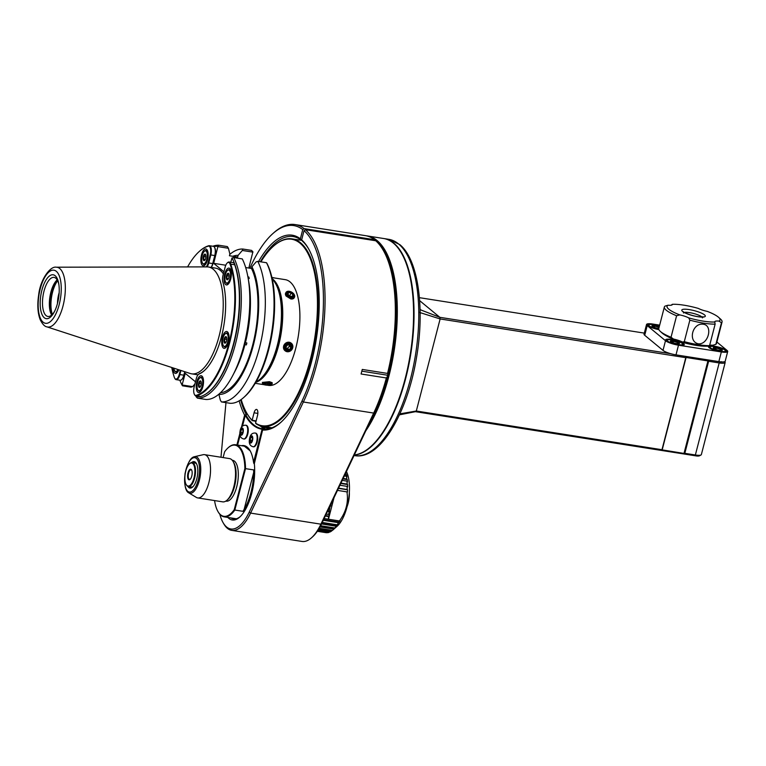 <?xml version="1.0" encoding="UTF-8"?>
<svg xmlns="http://www.w3.org/2000/svg" width="766" height="766" viewBox="0 0 766 766"><rect width="100%" height="100%" fill="white"/><g stroke="black" fill="none" stroke-linecap="round" stroke-linejoin="round"><path stroke-width="1.15" d="M190.294 479.19A4.864 1.972 99 0 1 189.556 479.382A4.864 1.972 99 0 1 189.125 479.181A4.864 1.972 99 0 1 188.474 473.714A4.864 1.972 99 0 1 191.079 469.769A4.864 1.972 99 0 1 191.51 469.979A4.864 1.972 99 0 1 191.711 470.19M191.184 469.443A5.352 2.164 99 0 1 191.577 469.922A5.352 2.164 99 0 1 192.017 474.843A5.352 2.164 99 0 1 190.083 479.401A5.352 2.164 99 0 1 187.66 474.767A5.352 2.164 99 0 1 191.184 469.443M192.735 463.468A11.681 4.73 99 0 1 193.654 479.123A11.681 4.73 99 0 1 186.176 484.524A11.681 4.73 99 0 1 185.2 473.771A11.681 4.73 99 0 1 189.432 463.842A11.681 4.73 99 0 1 192.735 463.468M189.642 463.669A12.17 4.931 99 0 1 189.853 463.468A12.17 4.931 99 0 1 192.209 462.559A12.17 4.931 99 0 1 193.291 463.076A12.17 4.931 99 0 1 194.928 476.749A12.17 4.931 99 0 1 188.426 486.601A12.17 4.931 99 0 1 187.344 486.084A12.17 4.931 99 0 1 186.464 485.012A12.17 4.931 99 0 1 186.32 484.754M192.209 462.559L195.071 463.009A12.17 4.931 99 0 1 196.661 464.052M193.118 486.544A12.17 4.931 99 0 1 191.28 487.052L188.426 486.601M187.9 486.439A13.386 5.419 -81 0 0 192.582 487.08A13.386 5.419 -81 0 0 196.795 478.76A13.386 5.419 -81 0 0 196.316 463.382A13.386 5.419 -81 0 0 191.663 462.549M188.752 492.854L196.355 497.412A21.898 8.876 -81 0 0 197.724 497.919A21.898 8.876 -81 0 0 208.859 482.666A21.898 8.876 -81 0 0 204.541 454.65A21.898 8.876 -81 0 0 203.086 454.717L194.449 456.708C190.734 457.302 187.593 462.932 185.027 473.627C184.127 484.734 185.372 491.15 188.752 492.854A18.537 7.516 -81 0 0 199.342 480.378A18.537 7.516 -81 0 0 197.456 457.541A18.537 7.516 -81 0 0 194.449 456.708M197.724 497.919L222.724 501.854A21.898 8.876 -81 0 0 226.966 500.227A21.898 8.876 -81 0 0 234.894 481.603A21.898 8.876 -81 0 0 233.075 461.448A21.898 8.876 -81 0 0 229.541 458.595L204.541 454.65M233.075 461.448L233.783 462.664A20.682 8.378 99 0 1 235.507 481.699A20.682 8.378 99 0 1 228.019 499.288L226.966 500.227M225.798 501.108L226.209 501.175A20.682 8.378 -81 0 0 237.709 482.044A20.682 8.378 -81 0 0 232.644 460.318L232.232 460.251M214.576 500.571A36.012 14.592 -81 0 0 218.013 511.621A36.012 14.592 -81 0 0 234.243 509.668L244.881 468.553A36.012 14.592 -81 0 0 228.067 447.851A36.012 14.592 -81 0 0 224.61 451.816L223.126 457.58M218.157 511.86A36.5 14.784 -81 0 0 218.3 512.109A36.5 14.784 -81 0 0 220.943 515.336A36.5 14.784 -81 0 0 224.189 516.858A36.5 14.784 -81 0 0 234.817 510.041L234.243 509.668M244.881 468.553L254.322 469.998A36.5 14.784 99 0 1 243.607 511.42L234.817 510.041L245.532 468.61A36.5 14.784 -81 0 0 235.545 444.759A36.5 14.784 -81 0 0 228.488 447.478A36.5 14.784 -81 0 0 228.278 447.67M254.341 463.631L262.882 428.826L262.116 429.209A97.809 39.631 99 0 1 245.283 415.306L242.449 426.279M250.185 450.839L244.335 446.157L235.545 444.759M227.866 517.443A38.319 15.531 -81 0 0 239.672 517.136A38.319 15.531 -81 0 0 254.226 462.559L262.642 430.004L263.542 428.931L262.882 428.826C256.141 428.012 250.415 423.282 245.704 414.645L245.283 415.306M230.959 517.931A37.103 15.033 -81 0 0 233.544 518.955A37.103 15.033 -81 0 0 240.198 516.638M308.487 248.644A97.32 39.43 -81 0 0 302.455 241.194L301.651 239.873A98.536 39.928 -81 0 1 308.133 248.031A98.536 39.928 -81 0 1 316.348 338.744A98.536 39.928 -81 0 1 280.634 422.545A98.536 39.928 -81 0 1 262.642 430.004M263.542 428.931A97.32 39.43 -81 0 0 281.16 422.066M262.192 428.74L262.882 428.826M240.648 399.89A97.32 39.43 -81 0 0 246.365 414.751L245.704 414.645M375.034 240.648L374.459 239.701L304.14 228.622L302.742 229.599L300.368 238.8L301.162 240.131A97.32 39.43 -81 0 0 293.158 236.57A97.32 39.43 -81 0 0 260.363 261.761M301.162 240.131L301.881 240.237M255.911 421.769A97.32 39.43 99 0 1 255.413 421.137M265.419 429.037L258.946 425.302M255.825 422.123L254.973 421.07M265.639 429.037A97.32 39.43 99 0 1 261.886 427.227L261.838 427.399M270.283 428.328L262.537 427.102A194.181 66.441 -70.9 0 1 261.886 427.227M240.122 435.28L237.584 445.084M241.51 445.697A36.979 14.985 99 0 1 249.936 450.418A36.979 14.985 99 0 1 253.546 462.338L262.116 429.209M254.992 446.195A6.693 2.71 -81 0 0 255.097 446.109A6.693 2.71 -81 0 0 257.52 440.421A6.693 2.71 -81 0 0 256.964 434.265A6.693 2.71 -81 0 0 256.897 434.14M245.551 438.401A6.693 2.71 -81 0 0 245.656 438.305A6.693 2.71 -81 0 0 248.079 432.618A6.693 2.71 -81 0 0 247.523 426.461A6.693 2.71 -81 0 0 247.447 426.346M253.9 463.554L253.546 462.338M246.365 414.751L244.613 415.105L241.395 427.524M236.886 444.969L239.892 433.355M219.842 514.264A47.444 19.227 -81 0 0 223.184 522.814A47.444 19.227 -81 0 0 249.209 512.157L301.995 401.058A108.274 43.873 -81 0 0 304.035 230.662L301.651 239.873M300.368 238.8A98.536 39.928 -81 0 0 258.592 261.484M239.155 400.838A98.536 39.928 -81 0 0 244.613 415.105M302.742 229.599A108.274 43.873 -81 0 0 272.811 233.63A108.274 43.873 -81 0 0 249.898 268.205M225.97 402.638L220.981 457.245M223.184 522.814L223.892 524.03A48.66 19.715 -81 0 0 231.744 530.369A48.66 19.715 -81 0 0 250.597 513.096L303.374 401.997A109.49 44.361 -81 0 0 305.433 229.685L304.035 230.662M387.539 373.415A109.49 44.361 -81 0 0 383.019 249.888L383.728 251.104A108.274 43.873 99 0 1 387.922 374.373L387.539 373.415L362.27 369.432A109.49 44.361 -81 0 1 361.092 373.99L386.361 377.973A109.49 44.361 99 0 1 373.693 413.075L303.374 401.997L301.995 401.058M383.019 249.888A109.49 44.361 -81 0 0 375.742 240.763L305.433 229.685M387.922 374.373L387.203 375.168L387.337 376.661A108.274 43.873 99 0 1 374.507 412.481L321.72 523.58A47.444 19.227 99 0 1 312.528 536.889L311.475 537.828A48.66 19.715 99 0 1 302.053 541.447L231.744 530.369M667.09 336.245A25.182 5.362 14.5 0 0 696.007 345.351A25.182 5.362 14.5 0 0 705.496 346.175M709.182 345.811A25.182 5.362 14.5 0 0 710.838 345.16M659.66 325.129L652.9 324.066A10.341 2.202 14.5 0 0 646.542 324.487A10.341 2.202 14.5 0 0 647.213 325.607L665.501 340.717A10.341 2.202 14.5 0 0 678.494 345.198L721.342 351.948A10.341 2.202 14.5 0 0 727.7 351.527A10.341 2.202 14.5 0 0 727.03 350.407L716.871 342.019M709.096 347.64A9.613 2.049 -165.5 0 1 708.579 347.094A9.613 2.049 -165.5 0 1 718.288 347.027A9.613 2.049 -165.5 0 1 726.743 351.785A9.613 2.049 -165.5 0 1 718.23 351.23A9.613 2.049 -165.5 0 1 709.096 347.64M666.248 340.889A9.613 2.049 -165.5 0 1 665.731 340.343A9.613 2.049 -165.5 0 1 675.44 340.276A9.613 2.049 -165.5 0 1 683.894 345.035A9.613 2.049 -165.5 0 1 675.382 344.48A9.613 2.049 -165.5 0 1 666.248 340.889M658.923 329.648A9.613 2.049 -165.5 0 1 647.787 325.636A9.613 2.049 -165.5 0 1 647.27 325.09A9.613 2.049 -165.5 0 1 659.497 325.761M678.494 345.198L675.995 354.869A10.341 2.202 -165.5 0 1 670.738 353.7A10.341 2.202 -165.5 0 1 663.002 350.378L644.713 335.278A10.341 2.202 -165.5 0 1 644.043 334.158L646.542 324.487M419.404 297.668L644.311 333.114M419.644 300.645L439.828 317.315L670.738 353.7M727.7 351.527L725.201 361.198A10.341 2.202 -165.5 0 1 718.843 361.619L675.995 354.869M420.065 309.263L420.936 309.981L420.074 309.608M419.289 312.432L420.496 312.729L420.151 314.07M420.936 309.981L439.828 317.315A60.83 24.646 99 0 1 440.124 318.953L420.496 312.729M399.871 413.86L416.311 411.016A60.83 24.646 99 0 1 415.421 411.677L399.421 414.837M354.285 455.042A109.49 44.361 -81 0 0 409.542 361.073A109.49 44.361 -81 0 0 393.781 243.157A109.49 44.361 -81 0 0 384.034 238.571A109.49 44.361 -81 0 0 383.814 238.542M370.907 446.482A109.002 44.16 -81 0 0 371.117 446.291A109.002 44.16 -81 0 0 410.624 353.605A109.002 44.16 -81 0 0 401.537 253.249A109.002 44.16 -81 0 0 401.394 253.01M354.342 454.927A109.49 44.361 -81 0 0 370.696 446.674A109.49 44.361 -81 0 0 410.375 353.566A109.49 44.361 -81 0 0 401.25 252.77A109.49 44.361 -81 0 0 393.341 243.09A109.49 44.361 -81 0 0 383.603 238.504L367.335 235.947A109.49 44.361 -81 0 0 366.349 235.813M365.784 430.837A109.49 44.361 -81 0 0 396.884 325.56A109.49 44.361 -81 0 0 377.083 240.534A109.49 44.361 -81 0 0 367.335 235.947M367.977 426.222A109.002 44.16 -81 0 0 396.415 322.295A109.002 44.16 -81 0 0 376.518 240.917A109.002 44.16 -81 0 0 371.491 237.747M701.014 454.966L699.578 455.76A8.512 1.81 -165.5 0 1 696.983 456.038L695.365 454.985A9.728 2.078 -165.5 0 0 701.014 454.966A9.728 2.078 -165.5 0 0 701.359 454.583L725.163 362.529A9.728 2.078 14.5 0 0 725.048 362.031L724.799 361.619M415.421 411.677L696.983 456.038M686.135 357.253L662.15 449.996A90.723 31.042 109.1 0 1 661.968 449.719L685.781 357.665A90.723 31.042 109.1 0 1 686.135 357.253L662.15 449.996M685.781 357.665L440.124 318.953L416.311 411.016L661.968 449.719M662.494 449.929L684.124 453.453A90.723 83.034 74.8 0 0 684.823 453.328L695.365 454.985L719.178 362.931L721.39 361.676M686.393 357.521L707.928 360.92L684.028 453.319M684.823 453.328L708.627 361.265A90.723 83.034 74.8 0 0 708.11 360.709L707.928 360.92M708.627 361.265L719.178 362.931A9.728 2.078 14.5 0 0 725.163 362.529M708.11 360.709L684.124 453.453M708.818 347.391A9.125 1.944 -165.5 0 1 708.818 347.18A9.125 1.944 -165.5 0 1 710.762 346.519M725.115 350.225A9.125 1.944 -165.5 0 1 726.494 351.757A9.125 1.944 -165.5 0 1 726.398 351.929M709.89 348.195A8.512 1.81 -165.5 0 1 709.412 347.333A8.512 1.81 -165.5 0 1 709.709 347.008L710.283 346.682A8.033 1.714 -165.5 0 1 717.397 347.151A8.033 1.714 -165.5 0 1 725.029 350.148A8.033 1.714 -165.5 0 1 725.45 350.608A8.033 1.714 -165.5 0 1 717.349 350.665A8.033 1.714 -165.5 0 1 710.283 346.682M725.45 350.608L725.804 351.163A8.512 1.81 -165.5 0 1 725.9 351.604A8.512 1.81 -165.5 0 1 725.067 352.121M719.437 350.378A4.701 1.005 -165.5 0 1 713.462 348.281A4.701 1.005 -165.5 0 1 718.029 348.042A4.701 1.005 -165.5 0 1 721.898 350.464A4.701 1.005 -165.5 0 1 719.437 350.378M713.95 348.626L713.663 348.137L716.22 348.042L720.26 349.181L721.467 350.522M716.22 348.042L715.846 349.468M720.26 349.181L719.935 350.445M665.97 340.64A9.125 1.944 -165.5 0 1 665.98 340.43A9.125 1.944 -165.5 0 1 667.923 339.759M682.267 343.474A9.125 1.944 -165.5 0 1 683.645 344.997A9.125 1.944 -165.5 0 1 683.55 345.179M667.042 341.445A8.512 1.81 -165.5 0 1 666.564 340.583A8.512 1.81 -165.5 0 1 666.86 340.257L667.435 339.932A8.033 1.714 -165.5 0 1 674.549 340.401A8.033 1.714 -165.5 0 1 682.18 343.398A8.033 1.714 -165.5 0 1 682.611 343.857A8.033 1.714 -165.5 0 1 674.501 343.915A8.033 1.714 -165.5 0 1 667.435 339.932M682.611 343.857L682.956 344.413A8.512 1.81 -165.5 0 1 683.052 344.853A8.512 1.81 -165.5 0 1 682.219 345.37M676.589 343.628A4.701 1.005 -165.5 0 1 670.623 341.531A4.701 1.005 -165.5 0 1 675.181 341.291A4.701 1.005 -165.5 0 1 679.049 343.714A4.701 1.005 -165.5 0 1 676.589 343.628M671.102 341.875L670.815 341.387L673.371 341.291L677.412 342.431L678.619 343.771M673.371 341.291L673.008 342.718M677.412 342.431L677.087 343.695M647.509 325.387A9.125 1.944 -165.5 0 1 647.509 325.186A9.125 1.944 -165.5 0 1 649.453 324.516M648.582 326.192A8.512 1.81 -165.5 0 1 648.103 325.339A8.512 1.81 -165.5 0 1 648.4 325.004L648.974 324.688A8.033 1.714 -165.5 0 1 659.411 326.105M658.789 329.265A8.033 1.714 -165.5 0 1 651.043 326.938A8.033 1.714 -165.5 0 1 648.974 324.688M658.798 328.47A4.701 1.005 -165.5 0 1 658.128 328.375A4.701 1.005 -165.5 0 1 652.153 326.287A4.701 1.005 -165.5 0 1 653.791 325.512A4.701 1.005 -165.5 0 1 659.22 326.862M652.632 326.622L652.354 326.144L654.911 326.048L659.076 327.417M654.911 326.048L654.537 327.475M658.952 327.178L658.616 328.451M304.14 228.622A109.49 44.361 -81 0 0 295.044 224.553A109.49 44.361 -81 0 0 273.864 232.692L272.811 233.63M373.684 413.075L320.906 524.174A48.66 19.715 99 0 1 311.475 537.828M374.459 239.701A109.49 44.361 -81 0 0 365.363 235.631L295.044 224.553M386.361 377.973L387.337 376.661M387.203 375.168L361.839 371.165M330.022 506.115L330.577 506.202L331.056 503.932M325.301 516.054L328.509 516.552L328.461 519.195L334.014 497.708M329.926 506.326L330.577 506.202M330.05 506.345L328.662 514.484L329.227 514.063L329.074 516.14L328.509 516.552M325.521 515.585L329.074 516.14M324.123 518.534L339.424 520.957L340.104 520.43A35.303 24.55 163.6 0 1 339.175 522.153L338.515 522.68A36.251 14.688 99 0 1 337.231 524.815L337.959 524.193A35.303 20.969 169.9 0 1 336.973 525.639L336.245 526.252A36.251 14.688 99 0 1 334.895 527.985L335.68 527.286A35.303 16.871 175 0 1 334.656 528.416L333.861 529.105A36.251 14.688 99 0 1 332.971 529.957A36.251 14.688 99 0 1 332.473 530.388L319.231 528.301M337.49 490.384L346.941 491.877C348.587 502.228 346.079 511.918 339.424 520.957M338.448 488.373L347.544 489.809A35.303 31.377 68.3 0 1 347.41 492.174L346.941 491.877M345.801 472.909A36.251 14.688 99 0 1 346.117 474.365L346.596 475.064A35.303 24.531 34.3 0 1 346.941 476.988L346.462 476.289A36.251 14.688 99 0 1 346.816 479.009L347.276 479.593A35.303 27.509 42.4 0 1 347.467 481.718L347.008 481.144A36.251 14.688 99 0 1 347.151 484.102L347.601 484.543A35.303 29.807 53.3 0 1 347.62 486.822L347.17 486.381A36.251 14.688 99 0 1 347.094 489.512L347.544 489.809M319.202 528.348L332.281 530.407A35.303 12.361 179.4 0 0 332.339 530.369M332.281 530.407L331.429 531.164A36.251 14.688 99 0 1 330.031 531.968L318.139 530.091M329.552 531.891L328.997 532.38A36.251 14.688 99 0 1 327.628 532.686L317.478 531.087M326.823 532.562L326.622 532.724A36.251 14.688 99 0 1 325.962 532.657L317.335 531.298M346.443 471.54A31.387 12.716 99 0 1 348.415 500.399A31.387 12.716 99 0 1 337.184 526.204L332.971 529.957M317.363 531.259L326.622 532.724M317.794 530.618L328.997 532.38M318.713 529.162L331.429 531.164M320.016 526.931L333.861 529.105M320.427 526.165L334.656 528.416M320.648 525.735L334.895 527.985M321.548 523.944L336.245 526.252M321.873 523.255L336.973 525.639M322.256 522.45L337.231 524.815M323.29 520.277L338.515 522.68M323.568 519.693L339.175 522.153M345.179 474.211L346.117 474.365M344.901 474.796L346.596 475.064M344.346 475.954L346.462 476.289M343.168 478.434L346.816 479.009M342.948 478.903L347.276 479.593M342.239 480.387L347.008 481.144M340.947 483.126L347.151 484.102M340.784 483.47L347.601 484.543M339.941 485.242L347.17 486.381M338.553 488.162L347.094 489.512M349.344 492.347A15.818 6.406 99 0 1 347.103 506.575M326.23 514.101L328.662 514.484M327.532 511.362L329.016 511.592M327.695 511.018L329.572 511.315M328.537 509.246L329.399 509.38M243.607 511.42L254.322 469.998M253.68 470.697A36.012 14.592 99 0 1 243.368 510.577M255.48 433.106A6.932 2.805 99 0 1 255.7 433.116A6.932 2.805 99 0 1 256.323 433.403A6.932 2.805 99 0 1 256.821 434.016A6.932 2.805 99 0 1 257.405 440.402A6.932 2.805 99 0 1 254.886 446.3A6.932 2.805 99 0 1 253.546 446.817A6.932 2.805 99 0 1 253.326 446.76M251.966 436.543A3.054 1.235 99 0 1 251.784 441.637A3.054 1.235 99 0 1 249.917 440.105A3.054 1.235 99 0 1 251.966 436.543M251.813 441.475L250.616 442.097L250.099 440.057L250.788 437.405L251.985 436.783L252.502 438.822L251.813 441.475M250.788 437.405L252.32 437.645M250.099 440.057L252.225 440.393M246.039 425.302A6.932 2.805 99 0 1 246.259 425.312A6.932 2.805 99 0 1 246.872 425.599A6.932 2.805 99 0 1 247.38 426.212A6.932 2.805 99 0 1 247.954 432.599A6.932 2.805 99 0 1 245.446 438.497A6.932 2.805 99 0 1 244.095 439.014A6.932 2.805 99 0 1 243.885 438.956M242.516 428.74A3.054 1.235 99 0 1 242.334 433.843A3.054 1.235 99 0 1 240.467 432.302A3.054 1.235 99 0 1 242.516 428.74M242.372 433.68L241.166 434.293L240.648 432.254L241.338 429.602L242.544 428.979L243.052 431.019L242.372 433.68M241.338 429.602L242.87 429.841M240.648 432.254L242.774 432.589M709.67 345.255A9.728 2.078 -165.5 0 1 712.801 345.255L715.884 344.327L721.448 322.821L719.054 321.098A27.375 5.831 14.5 0 0 718.632 317.363A27.375 5.831 14.5 0 0 707.315 311.398A9.728 2.078 14.5 0 1 698.372 308.43A27.375 5.831 14.5 0 0 672.309 304.322A9.728 2.078 -165.5 0 1 672.318 304.59A9.728 2.078 -165.5 0 1 668.048 305.213A27.375 5.831 14.5 0 0 679.777 314.903L676.598 315.755A29.807 6.348 -165.5 0 1 664.352 307.022A29.807 6.348 -165.5 0 1 664.965 306.141L668.048 305.213M679.777 314.903A9.728 2.078 14.5 0 1 688.72 317.88L689.86 320.159L684.297 341.665A29.807 6.348 14.5 0 0 709.565 345.648L708.54 346.155A27.375 5.831 -165.5 0 1 682.477 342.048A9.728 2.078 14.5 0 0 673.534 339.07A27.375 5.831 -165.5 0 1 662.207 333.105L660.321 331.4A29.807 6.348 14.5 0 0 671.035 337.26L676.598 315.755M671.179 305.213L672.309 304.322M688.72 317.88A27.375 5.831 14.5 0 0 714.793 321.988A9.728 2.078 -165.5 0 1 714.783 321.72A9.728 2.078 -165.5 0 1 719.054 321.098M718.632 317.363L720.519 319.068A29.807 6.348 -165.5 0 1 722.06 321.94A29.807 6.348 -165.5 0 1 721.448 322.821M715.884 344.327A29.807 6.348 14.5 0 0 716.497 343.455L722.06 321.94M709.565 345.648L715.128 324.142L714.793 321.988M715.128 324.142A29.807 6.348 -165.5 0 1 689.86 320.159M698.381 343.819C687.619 341.588 692.416 322.553 703.312 324.238C713.29 325.464 708.349 344.853 698.381 343.819M684.297 341.665L682.477 342.048M673.534 339.07L671.035 337.26M664.352 307.022L658.789 328.528A29.807 6.348 14.5 0 0 660.321 331.4M199.83 377.983A7.057 2.863 99 0 1 200.05 377.772A7.057 2.863 99 0 1 201.41 377.245L202.071 377.351A7.057 2.863 99 0 1 203.095 378.088M201.075 390.909A7.057 2.863 99 0 1 199.878 391.292L199.217 391.187A7.057 2.863 99 0 1 198.078 390.267A7.057 2.863 99 0 1 197.934 390.009M201.41 377.245A7.057 2.863 99 0 1 203.344 381.87A7.057 2.863 99 0 1 201.611 389.339A7.057 2.863 99 0 1 199.217 391.187M201.075 388.917A6.568 2.662 99 0 1 197.791 389.779A6.568 2.662 99 0 1 197.245 383.737A6.568 2.662 99 0 1 199.629 378.145A6.568 2.662 99 0 1 202.597 380.625A6.568 2.662 99 0 1 201.075 388.917M198.595 386.37A3.294 1.331 -81 0 0 200.558 386.399A3.294 1.331 -81 0 0 201.219 382.224A3.294 1.331 -81 0 0 199.342 381.631A3.294 1.331 -81 0 0 198.595 386.37M201.247 382.416L200.232 381.478L199.141 383.373L199.036 386.083L200.031 386.897L200.702 386.102M199.036 386.083L200.548 386.323M199.141 383.373L201.266 383.709M199.572 392.364A8.512 3.447 -81 0 0 200.194 391.924A8.512 3.447 -81 0 0 203.287 384.685A8.512 3.447 -81 0 0 202.569 376.843A8.512 3.447 -81 0 0 196.594 382.895A8.512 3.447 -81 0 0 199.572 392.364M225.127 267.162L223.05 275.195A6.808 2.758 -81 0 0 222.877 282.012A54.625 22.128 99 0 1 204.263 370.658A54.625 22.128 99 0 1 199.083 374.009A6.808 2.758 -81 0 0 198.442 374.43A6.808 2.758 -81 0 0 196.287 378.663L194.21 386.696A6.808 2.758 -81 0 0 194.459 394.519A6.808 2.758 -81 0 0 196.067 395.371A75.911 30.755 -81 0 0 228.996 342.89A75.911 30.755 -81 0 0 230.03 264.059A6.808 2.758 -81 0 0 227.272 262.93A6.808 2.758 -81 0 0 225.127 267.162M231.016 270.781A8.512 3.447 -81 0 0 230.413 269.22A8.512 3.447 -81 0 0 224.304 275.98A8.512 3.447 -81 0 0 228.029 284.301A8.512 3.447 -81 0 0 231.016 270.781M228.392 342.392A8.512 3.447 -81 0 0 228.086 332.607A8.512 3.447 -81 0 0 221.977 339.376A8.512 3.447 -81 0 0 225.711 347.687A8.512 3.447 -81 0 0 228.392 342.392M204.474 370.466A54.137 21.936 99 0 1 199.553 373.607A7.296 2.959 -81 0 0 198.854 374.057A7.296 2.959 -81 0 0 198.643 374.258M194.602 394.749A7.296 2.959 -81 0 0 194.746 395.007A7.296 2.959 -81 0 0 195.924 395.955A7.296 2.959 -81 0 0 196.469 395.926A76.399 30.956 -81 0 0 229.599 343.101A76.399 30.956 -81 0 0 230.643 263.772A7.296 2.959 -81 0 0 229.111 262.01A7.296 2.959 -81 0 0 227.694 262.556A7.296 2.959 -81 0 0 227.483 262.757M229.111 262.01L233.065 262.633A7.296 2.959 99 0 1 234.243 263.581A7.296 2.959 99 0 1 234.597 264.394A76.399 30.956 99 0 1 209.482 391.235A76.399 30.956 99 0 1 200.424 396.549A7.296 2.959 99 0 1 199.878 396.577L195.924 395.955M209.692 391.053A75.911 30.755 -81 0 0 209.903 390.861A75.911 30.755 -81 0 0 234.865 264.825A6.808 2.758 -81 0 0 234.52 264.069A6.808 2.758 -81 0 0 234.377 263.849M205.767 394.088A76.035 30.803 -81 0 0 235.191 338.218A76.035 30.803 -81 0 0 234.903 264.73A76.035 30.803 -81 0 0 232.012 257.912L230.748 262.269M213.925 246.595A76.035 30.803 -81 0 1 217.956 246.307L213.695 263.341L223.931 271.796M211.196 267.43A6.808 2.758 -81 0 0 212.938 263.619L215.016 255.585A6.808 2.758 -81 0 0 214.777 247.763A6.808 2.758 -81 0 0 214.624 247.533M184.97 371.788L183.84 375.187A7.296 2.959 99 0 1 181.542 379.725A7.296 2.959 99 0 1 180.125 380.271L176.17 379.649A7.296 2.959 -81 0 0 179.886 374.564L180.939 370.485M181.753 379.524A6.808 2.758 -81 0 0 181.963 379.352A6.808 2.758 -81 0 0 184.108 375.11M179.857 380.223A76.035 30.803 -81 0 0 182.049 385.126L185.238 373.348L195.483 381.803M199.648 396.549A76.035 30.803 -81 0 1 196.115 396.74L196.163 395.993M223.385 273.902A54.07 21.908 -81 0 0 215.447 268.11L208.419 266.999A54.07 21.908 -81 0 0 207.002 266.884L56.253 267.2C50.269 265.879 40.272 279.523 38.664 294.958C37.17 304.811 37.687 313.055 40.196 319.69C42.475 324.181 44.696 326.565 46.86 326.843A30.247 12.256 -81 0 0 63.521 303.872A30.247 12.256 -81 0 0 60.016 268.761A30.247 12.256 -81 0 0 59.738 268.531A30.247 12.256 -81 0 0 56.253 267.2M232.012 257.912L233.764 257.567A77.251 31.301 99 0 1 235.401 344.212A77.251 31.301 99 0 1 197.417 398.138L205.92 399.479A77.251 31.301 -81 0 0 232.663 375.685A77.251 31.301 -81 0 0 248.079 277.866A77.251 31.301 -81 0 0 242.276 258.908L233.764 257.567M248.079 277.866L248.873 282.52A70.281 28.476 99 0 1 234.856 371.5L232.663 375.685M221.431 401.92L230.154 403.299A77.251 31.301 -81 0 0 243.799 397.42A77.251 31.301 -81 0 0 271.461 333.756A77.251 31.301 -81 0 0 266.511 262.728L257.778 261.359A77.251 31.301 99 0 1 259.415 347.994A77.251 31.301 99 0 1 221.431 401.92A475.562 335.661 35.2 0 1 220.369 400.235L218.913 394.461A70.281 28.476 -81 0 0 253.316 345.389A70.281 28.476 -81 0 0 251.937 266.769L251.497 268.464L245.675 267.545M251.937 266.769L256.15 261.886A475.562 173.968 178.9 0 1 257.778 261.359M213.695 263.341L225.769 265.237M232.816 256.275A70.281 28.476 -81 0 1 238.111 255.346L242.324 250.463A475.562 335.661 -144.8 0 1 242.86 249.036L251.593 250.405L252.895 251.813L248.835 268.043M266.511 262.728L266.951 263.418A76.035 30.803 99 0 1 272.15 333.363A76.035 30.803 99 0 1 244.842 396.482L243.799 397.42M196.115 396.74L197.417 398.138M247.906 276.88L248.845 277.033L249.228 278.518L248.165 278.355M244.929 344.671L246.365 344.901L246.863 342.957L245.426 342.737M251.497 268.464A68.567 27.777 99 0 1 253.048 343.57A68.567 27.777 99 0 1 220.493 392.738M194.909 383.986L192.639 386.629L182.231 384.992M229.771 254.436A77.251 31.301 99 0 1 242.86 249.036M242.324 250.463L252.943 252.138M238.111 255.346L237.671 257.041L229.436 255.748L229.867 254.053L228.421 248.27L218.013 246.633M217.956 246.307L218.846 245.244L227.358 246.585A475.562 335.661 -144.8 0 1 228.421 248.27M192.639 386.629A475.562 173.968 -1.1 0 1 191.002 387.156L182.5 385.815A432.417 158.122 179 0 1 182.049 385.126M212.871 246.25A77.251 31.301 99 0 1 218.846 245.244M207.059 266.884A7.296 2.959 -81 0 0 208.716 263.064L210.794 255.04A7.296 2.959 -81 0 0 209.357 245.695L213.312 246.317A7.296 2.959 99 0 1 214.49 247.274A7.296 2.959 99 0 1 214.748 255.662L212.67 263.686A7.296 2.959 99 0 1 211.081 267.42M184.74 371.721L183.84 375.187L179.886 374.564L179.273 374.354L180.326 370.284M174.859 378.433A7.296 2.959 -81 0 0 174.993 378.691A7.296 2.959 -81 0 0 176.17 379.649M209.357 245.695A7.296 2.959 -81 0 0 208.812 245.733A76.399 30.956 -81 0 0 199.744 251.037A76.399 30.956 -81 0 0 199.533 251.229M206.169 266.894A6.808 2.758 -81 0 0 208.103 262.853L210.181 254.829A6.808 2.758 -81 0 0 208.333 246.145A75.911 30.755 -81 0 0 199.323 251.42A75.911 30.755 -81 0 0 187.584 266.932M171.737 367.489A75.911 30.755 -81 0 0 174.37 377.456A6.808 2.758 -81 0 0 174.705 378.213A6.808 2.758 -81 0 0 179.273 374.354M173.039 367.91A8.512 3.447 -81 0 0 173.384 370.734A8.512 3.447 -81 0 0 177.013 372.774A8.512 3.447 -81 0 0 178.918 369.825M204.828 249.151A8.512 3.447 -81 0 0 200.864 259.942A8.512 3.447 -81 0 0 204.848 265.151A8.512 3.447 -81 0 0 207.931 257.903A8.512 3.447 -81 0 0 207.222 250.07A8.512 3.447 -81 0 0 204.828 249.151M177.884 371.759A7.057 2.863 99 0 1 176.687 372.142L176.027 372.037A7.057 2.863 99 0 1 174.887 371.117A7.057 2.863 99 0 1 174.753 370.859M178.66 369.739A7.057 2.863 99 0 1 176.027 372.037M178.018 369.528A6.568 2.662 99 0 1 174.61 370.629A6.568 2.662 99 0 1 173.93 368.197M205.719 264.126A7.057 2.863 99 0 1 204.522 264.509L203.861 264.404A7.057 2.863 99 0 1 202.731 263.485A7.057 2.863 99 0 1 202.588 263.226M204.484 251.2A7.057 2.863 99 0 1 204.694 250.989A7.057 2.863 99 0 1 206.064 250.472L206.724 250.568A7.057 2.863 99 0 1 207.739 251.305M206.064 250.472A7.057 2.863 99 0 1 206.686 250.76A7.057 2.863 99 0 1 207.452 259.492A7.057 2.863 99 0 1 203.861 264.404M206.131 251.152A6.568 2.662 99 0 1 206.648 259.971A6.568 2.662 99 0 1 202.444 263.006A6.568 2.662 99 0 1 201.898 256.955A6.568 2.662 99 0 1 204.273 251.372A6.568 2.662 99 0 1 206.131 251.152M205.69 258.334A3.294 1.331 -81 0 0 205.863 255.442A3.294 1.331 -81 0 0 203.995 254.858A3.294 1.331 -81 0 0 203.249 259.597A3.294 1.331 -81 0 0 205.211 259.617A3.294 1.331 -81 0 0 205.69 258.334M205.891 255.633L204.876 254.695L203.785 256.591L203.689 259.301L204.675 260.124L205.345 259.32M203.689 259.301L205.202 259.54M203.785 256.591L205.92 256.926M256.083 381.889A54.07 21.908 -81 0 0 260.277 378.978A54.07 21.908 -81 0 0 277.311 345.351A54.07 21.908 -81 0 0 275.367 283.219A54.07 21.908 -81 0 0 272.265 279.159M260.277 378.978L261.33 378.04A52.854 21.419 -81 0 0 277.981 345.169A52.854 21.419 -81 0 0 276.076 284.435L275.367 283.219M274.573 281.945A53.036 21.486 99 0 1 282.032 318.062A53.036 21.486 99 0 1 259.128 379.946M272.16 278.661A53.524 21.687 99 0 1 282.673 318.024A53.524 21.687 99 0 1 255.825 382.33M267.171 385.183L268.579 385.403A53.524 21.687 -81 0 0 298.328 335.91A53.524 21.687 -81 0 0 285.239 279.657L271.911 277.56M272.169 383.546L272.16 382.703L269.421 381.679L262.422 382.425L262.451 383.019M292.784 345.658L289.222 342.239L283.755 345.437L285.431 351.01M286.111 292.296L286.12 296.04L290.812 298.97L294.699 296.605M257.845 413.41L254.063 412.817L252.129 420.275A94.4 38.252 99 0 1 246.987 413.487A94.4 38.252 99 0 1 241.175 399.517M260.909 261.848A94.4 38.252 99 0 1 273.338 246.298A94.4 38.252 99 0 1 316.348 325.617A94.4 38.252 99 0 1 255.566 423.129L257.491 415.651A4.864 1.972 99 0 0 256.533 409.427A4.864 1.972 99 0 0 254.063 412.817M273.548 246.116A94.888 38.444 99 0 1 273.759 245.924A94.888 38.444 99 0 1 292.114 238.868A94.888 38.444 99 0 1 315.324 338.582A94.888 38.444 99 0 1 262.575 426.336A94.888 38.444 99 0 1 256.074 423.78L255.566 423.138M252.119 420.285L252.273 420.649A94.888 38.444 99 0 1 247.274 413.975A94.888 38.444 99 0 1 247.131 413.726M256.141 420.898L252.129 420.266M256.045 421.243L252.273 420.649M291.272 343.225A4.864 4.328 129.6 0 0 291.118 343.101A4.864 4.328 129.6 0 0 289.213 342.249A4.864 4.328 129.6 0 0 283.631 346.155A4.864 4.328 129.6 0 0 284.923 350.608A4.864 4.328 129.6 0 0 285.076 350.723M287.135 351.709A4.864 4.328 129.6 0 0 292.306 348.875A4.864 4.328 129.6 0 0 291.425 343.35A4.864 4.328 129.6 0 0 283.937 346.414A4.864 4.328 129.6 0 0 285.23 350.857A4.864 4.328 129.6 0 0 287.135 351.709M287.556 351.077A4.012 3.571 -50.4 0 1 285.89 344.882A4.012 3.571 -50.4 0 1 292.172 345.878A4.012 3.571 -50.4 0 1 287.556 351.077M285.785 346.845A3.054 2.71 129.6 0 0 289.27 349.995A3.054 2.71 129.6 0 0 290.563 344.997A3.054 2.71 129.6 0 0 285.785 346.845M291.042 347.649L290.371 345.15L287.834 344.748L285.967 346.854L286.647 349.353L289.184 349.756L291.042 347.649L289.356 346.261L288.993 344.901M289.184 349.756L287.489 348.358L289.356 346.261M286.283 348.166L287.489 348.358M262.556 382.33A4.864 1.264 -177.9 0 0 262.47 382.56L262.441 383.393A4.864 1.264 -177.9 0 0 262.795 383.89L263.561 384.408A4.012 1.044 2.1 0 1 267.315 383.105A4.012 1.044 2.1 0 1 270.973 384.685A4.012 1.044 2.1 0 1 265.563 385.03A4.012 1.044 2.1 0 1 263.561 384.408M270.973 384.685L271.767 384.216A4.864 1.264 -177.9 0 0 272.16 383.747A4.864 1.264 -177.9 0 0 268.387 382.368A4.864 1.264 -177.9 0 0 262.91 382.876A4.864 1.264 -177.9 0 0 262.441 383.393M272.16 383.747L272.198 382.914A4.864 1.264 -177.9 0 0 272.083 382.627M264.519 383.709A3.054 0.795 -177.9 0 0 265.697 384.771A3.054 0.795 -177.9 0 0 269.718 384.704A3.054 0.795 -177.9 0 0 269.354 383.632A3.054 0.795 -177.9 0 0 265.247 383.479A3.054 0.795 -177.9 0 0 264.519 383.709M265.457 383.44L264.749 383.661L264.969 384.398L267.506 384.791L269.824 384.455L269.201 383.594M264.969 384.398L265.007 383.575M267.506 384.791L267.564 383.364M274.19 277.914A4.012 1.044 -177.9 0 0 272.868 277.608A4.012 1.044 -177.9 0 0 271.901 277.493M285.89 292.727A4.864 3.064 30 0 0 285.689 293.005A4.864 3.064 30 0 0 285.517 294.747A4.864 3.064 30 0 0 286.158 296.097M291.137 298.386A4.864 3.064 30 0 0 294.46 297.285A4.864 3.064 30 0 0 291.769 292.2A4.864 3.064 30 0 0 286.024 292.421A4.864 3.064 30 0 0 285.852 294.163A4.864 3.064 30 0 0 291.137 298.386M291.444 299.027A4.864 3.064 30 0 0 294.125 297.869A4.864 3.064 30 0 0 294.268 297.562M291.214 297.361A4.012 2.528 -150 0 1 286.963 292.497A4.012 2.528 -150 0 1 293.244 293.493A4.012 2.528 -150 0 1 291.214 297.361M287.719 294.02A3.054 1.925 30 0 0 292.334 296.586A3.054 1.925 30 0 0 291.367 292.756A3.054 1.925 30 0 0 287.719 294.02M292.976 294.91L291.262 292.947L288.725 292.545L287.901 294.115L289.615 296.078L292.152 296.48L292.976 294.91L292.076 296.471M291.262 292.947L289.51 295.982M46.86 326.843L190.207 373.492A54.07 21.908 -81 0 0 191.586 373.827A54.07 21.908 -81 0 0 220.512 330.069A54.07 21.908 -81 0 0 213.226 269.259A54.07 21.908 -81 0 0 208.419 266.999M57.546 303.202A22.204 8.991 99 0 1 54.309 311.858A22.204 8.991 99 0 1 41.096 311.733A22.204 8.991 99 0 1 46.132 279.81A22.204 8.991 99 0 1 58.743 283.746A22.204 8.991 99 0 1 57.546 303.202M54.702 311.092A19.772 8.014 99 0 1 47.894 316.454A19.772 8.014 99 0 1 43.059 295.686A19.772 8.014 99 0 1 54.051 277.397A19.772 8.014 99 0 1 55.813 278.23A19.772 8.014 99 0 1 58.877 284.598M51.638 315.065A19.772 8.014 99 0 1 51.571 314.96A19.772 8.014 99 0 1 49.924 296.768A19.772 8.014 99 0 1 57.086 279.954A19.772 8.014 99 0 1 57.182 279.877M51.715 314.989A21.209 8.589 99 0 1 57.239 279.973M52.337 314.395A21.209 8.589 99 0 1 57.642 280.729M57.469 303.499A16.306 6.607 99 0 1 59.173 292.669M228.91 283.276A7.057 2.863 99 0 1 227.713 283.659L227.052 283.554A7.057 2.863 99 0 1 225.913 282.635A7.057 2.863 99 0 1 225.769 282.376M227.665 270.35A7.057 2.863 99 0 1 227.885 270.139A7.057 2.863 99 0 1 229.245 269.622L229.905 269.718A7.057 2.863 99 0 1 230.93 270.455M229.245 269.622A7.057 2.863 99 0 1 229.877 269.91A7.057 2.863 99 0 1 230.643 278.642A7.057 2.863 99 0 1 227.052 283.554M229.321 270.302A6.568 2.662 99 0 1 229.838 279.121A6.568 2.662 99 0 1 225.625 282.156A6.568 2.662 99 0 1 225.08 276.105A6.568 2.662 99 0 1 227.464 270.522A6.568 2.662 99 0 1 229.321 270.302M228.871 277.483A3.294 1.331 -81 0 0 229.053 274.592A3.294 1.331 -81 0 0 227.176 274.008A3.294 1.331 -81 0 0 226.43 278.747A3.294 1.331 -81 0 0 228.392 278.767A3.294 1.331 -81 0 0 228.871 277.483M229.082 274.783L228.067 273.845L226.975 275.741L226.87 278.451L227.866 279.274L228.536 278.47M226.87 278.451L228.383 278.69M226.975 275.741L229.101 276.076M226.583 346.663A7.057 2.863 99 0 1 226.238 346.893A7.057 2.863 99 0 1 225.386 347.055L224.725 346.95A7.057 2.863 99 0 1 223.586 346.031A7.057 2.863 99 0 1 223.452 345.763M225.348 333.737A7.057 2.863 99 0 1 225.558 333.536A7.057 2.863 99 0 1 226.928 333.009L227.579 333.114A7.057 2.863 99 0 1 228.603 333.842M226.928 333.009A7.057 2.863 99 0 1 228.843 338.419A7.057 2.863 99 0 1 225.577 346.787A7.057 2.863 99 0 1 224.725 346.95M228.201 338.457A6.568 2.662 99 0 1 226.296 345.14A6.568 2.662 99 0 1 223.299 345.543A6.568 2.662 99 0 1 222.753 339.491A6.568 2.662 99 0 1 225.137 333.909A6.568 2.662 99 0 1 228.201 338.457M225.271 343.091A3.294 1.331 -81 0 0 226.066 342.153A3.294 1.331 -81 0 0 226.726 337.978A3.294 1.331 -81 0 0 225.118 337.04A3.294 1.331 -81 0 0 223.969 341.062A3.294 1.331 -81 0 0 225.271 343.091M226.755 338.179L225.74 337.241L224.649 339.127L224.543 341.837L225.539 342.661L226.209 341.866M224.649 339.127L226.784 339.462M224.543 341.837L226.056 342.076M196.441 458.499A17.398 7.047 -81 0 0 184.644 478.377A17.398 7.047 -81 0 0 195.139 487.693A17.398 7.047 -81 0 0 196.441 458.499M665.501 340.717L663.002 350.378M647.213 325.607L644.713 335.278M398.531 243.914A109.49 44.361 -81 0 0 388.793 239.327L399.795 244.593C418.504 259.731 425.082 309.521 416.321 358.718C406.938 414.32 379.735 460.222 354.706 455.626A109.49 44.361 -81 0 0 413.18 367.412A109.49 44.361 -81 0 0 398.818 244.153A109.49 44.361 -81 0 0 398.531 243.914M721.342 351.948L718.843 361.619M249.209 512.157L250.597 513.096L320.906 524.174L321.72 523.58M374.507 412.481L373.693 413.075M255.882 433.336A6.932 2.805 99 0 1 256.811 441.13A6.932 2.805 99 0 1 253.106 446.741C249.955 445.956 248.739 443.428 249.477 439.177C250.109 434.829 252.043 432.79 255.27 433.049A6.932 2.805 99 0 1 255.882 433.336M252.11 435.978A3.648 1.475 99 0 1 251.89 442.078A3.648 1.475 99 0 1 249.659 440.23A3.648 1.475 99 0 1 252.11 435.978M246.432 425.532A6.932 2.805 99 0 1 247.37 433.336A6.932 2.805 99 0 1 243.665 438.947C240.505 438.152 239.298 435.624 240.036 431.373C240.668 427.035 242.592 424.986 245.819 425.245A6.932 2.805 99 0 1 246.432 425.532M242.669 428.175A3.648 1.475 99 0 1 242.439 434.274A3.648 1.475 99 0 1 240.208 432.426A3.648 1.475 99 0 1 242.669 428.175M704.375 314.759A12.17 2.595 -165.5 0 1 692.177 315.468A12.17 2.595 -165.5 0 1 684.086 309.225A12.17 2.595 -165.5 0 1 704.375 314.759M684.402 312.442A9.728 2.078 -165.5 0 1 693.096 313.351A9.728 2.078 -165.5 0 1 701.618 316.741A9.728 2.078 -165.5 0 1 701.886 316.961M196.067 395.371L200.424 396.549M230.03 264.059L234.875 264.787M215.016 255.585L210.181 254.829M212.938 263.619L208.103 262.853M208.333 246.145L208.812 245.733M56.521 271.509A26.877 10.887 -81 0 0 38.233 301.986A26.877 10.887 -81 0 0 54.367 316.684A26.877 10.887 -81 0 0 56.521 271.509M186.176 484.524L186.464 485.012M218.013 511.621L218.3 512.109M236.311 518.774L224.189 516.858M354.055 455.531L354.706 455.626M384.034 238.571L388.793 239.327M401.537 253.249L401.25 252.77M702.374 317.89L703.178 316.818L700.067 316.894C689.812 315.994 680.945 310.728 683.349 311.685L683.531 313.016M197.791 389.779L198.078 390.267M194.459 394.519L194.746 395.007M234.52 264.069L234.243 263.581M214.777 247.763L214.49 247.274M174.705 378.213L174.993 378.691M174.61 370.629L174.887 371.117M202.444 263.006L202.731 263.485M255.25 383.306L264.241 384.724M246.987 413.487L247.274 413.975M262.575 426.336L271.892 427.801M292.114 238.868L301.986 240.419M294.125 297.869L294.46 297.285M285.689 293.005L286.024 292.421M198.04 374.842L191.586 373.827M225.625 282.156L225.913 282.635M223.299 345.543L223.586 346.031"/></g></svg>
